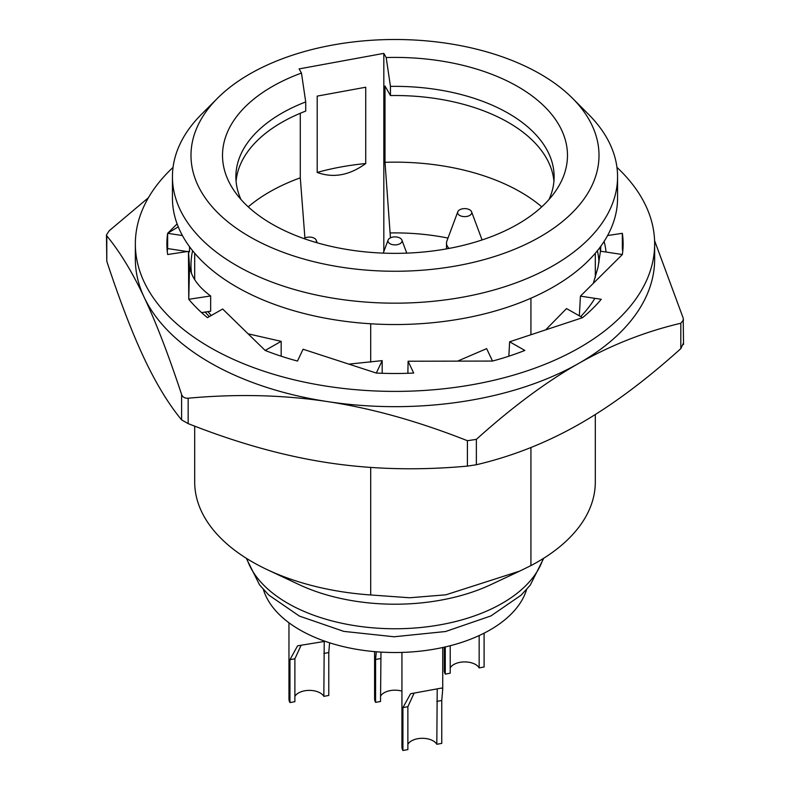 <?xml version="1.0" encoding="UTF-8"?>
<svg xmlns="http://www.w3.org/2000/svg" width="790" height="790" viewBox="0 0 790 790"><rect width="100%" height="100%" fill="white"/><g stroke="black" fill="none" stroke-linecap="round" stroke-linejoin="round"><path stroke-width="1.19" d="M593.3 283.353L598 267.356L600.469 251.19L622.352 254.518L580.423 296.132L601.239 299.291A228.122 129.58 180 0 1 582.556 317.669L566.529 308.574L545.643 329.884M600.439 251.546L599.995 247.339M600.479 251.19L600.528 246.618M600.864 246.154L600.519 251.2M178.264 226.839L167.648 233.307L182.421 235.548M188.455 251.358L189.531 266.457L188.761 299.291L188.455 251.358L167.648 254.518A228.122 129.58 180 0 1 166.878 243.913A228.122 129.58 180 0 1 167.648 233.307L177.118 223.906M189.531 266.457C191.338 277.093 198.379 286.928 210.654 295.964L188.761 299.291A228.122 129.58 180 0 0 207.444 317.669L222.681 309.018L265.144 350.444L281.171 341.349L248.109 333.824M348.874 364.131L382.182 360.625L376.317 373.058L303.074 349.239L297.494 361.06A228.122 129.58 180 0 1 265.144 350.444M457.588 361.129L486.64 348.627L492.506 361.06L408.104 361.228L413.684 373.058A228.122 129.58 180 0 1 376.317 373.058M281.171 356.201L281.171 341.349M382.182 373.285L382.182 360.625M582.556 317.669L509.619 341.793L508.849 356.201M173.059 167.371A259.653 147.483 0 0 0 135.347 243.913A259.653 147.483 0 0 0 395 391.396A259.653 147.483 0 0 0 654.653 243.913A259.653 147.483 0 0 0 616.941 167.371M509.619 341.793L524.856 350.444A228.122 129.58 180 0 1 492.506 361.06M607.579 235.548L622.352 233.307A228.122 129.58 180 0 1 623.122 243.913A228.122 129.58 180 0 1 622.352 254.518M580.423 296.132L579.346 315.852M622.727 251.546A228.122 129.58 -0 0 0 622.352 248.564L622.352 233.307M167.273 251.546A228.122 129.58 -0 0 1 167.648 248.564L167.648 233.307M167.648 248.564L187.21 251.546M188.484 251.743L189.531 251.901L189.531 246.707M201.578 312.613L210.654 311.23L210.654 295.964M408.104 361.228L407.867 373.285M135.347 243.913L135.347 259.179A259.653 147.483 0 0 0 395 406.662A259.653 147.483 0 0 0 654.653 259.179L654.653 243.913M148.411 197.727L109.188 230.779L106.472 234.926L106.788 261.253C119.853 300.852 132.325 333.232 144.195 358.403C156.065 383.565 168.527 404.055 181.601 419.875L188.158 423.608C236.941 442.913 283.482 455.939 327.791 462.693C372.09 469.428 418.631 470.573 467.413 466.11L476.37 464.747C512.088 456.353 546.157 442.943 578.596 424.526C611.025 406.1 645.104 380.8 680.812 348.637L683.212 343.551M654.594 240.683L683.212 318.153L683.528 344.489M135.692 251.546A259.653 147.483 -0 0 0 144.195 297.346A259.653 147.483 -0 0 0 327.791 401.636A259.653 147.483 -0 0 0 578.596 363.469C546.226 381.847 512.157 407.136 476.37 439.359L467.413 440.721C418.532 421.386 371.991 408.351 327.791 401.636C283.58 394.901 237.04 393.756 188.158 398.209C184.801 398.397 182.618 397.153 181.601 394.487C168.507 354.829 156.035 322.448 144.195 297.346C132.345 272.224 119.883 251.733 106.788 235.864L106.472 234.926M683.528 319.95L680.812 323.248C645.035 331.672 610.956 345.082 578.596 363.469A259.653 147.483 -0 0 0 654.308 251.546M184.05 251.062A211.434 120.09 -0 0 0 183.942 252.04M205.173 312.06A211.434 120.09 -0 0 0 209.311 316.612M580.689 316.612A211.434 120.09 -0 0 0 594.88 298.324M606.058 252.04A211.434 120.09 -0 0 0 604.103 241.404M597.388 250.707A204.008 115.883 180 0 1 598.958 262.616M579.346 314.924A204.008 115.883 180 0 1 578.823 315.546M211.177 315.546A204.008 115.883 180 0 1 208.017 311.625M191.496 273.439A204.008 115.883 180 0 1 190.992 265.282A204.008 115.883 180 0 1 192.612 250.707M194.696 426.136L194.696 482.038A200.305 113.77 -0 0 0 267.356 569.718L299.035 584.59A150.594 85.537 -0 0 0 376.731 603.58A150.594 85.537 -0 0 0 490.965 584.59L519.662 571.121L445.856 594.811L409.664 597.763L370.707 594.969L370.707 467.433M236.072 181.325A159.126 90.386 -0 0 1 305.72 111.084L305.72 101.93L301.464 73.065L299.104 68.908L383.822 53.374L386.192 57.542L390.448 86.396L390.448 95.56L385.007 85.992L385.007 162.315L390.448 237.839M383.822 53.374L383.822 251.546M370.707 362.156L370.707 323.781M530.929 447.505L530.929 565.601L519.662 571.121M530.929 298.215L530.929 334.743M304.91 237.988L300.289 177.839L300.289 113.276M365.731 87.226L317.195 96.113L317.195 172.437C333.38 178.333 349.555 175.36 365.731 163.54L365.731 87.226M448.009 238.067A159.126 90.386 -0 0 0 390.448 232.941M553.928 181.325A159.126 90.386 -0 0 0 390.448 95.56M305.72 101.93A159.126 90.386 -0 0 0 235.874 176.753A159.126 90.386 -0 0 0 240.989 199.495M549.011 199.495A159.126 90.386 -0 0 0 554.126 176.753A159.126 90.386 -0 0 0 390.448 86.396M301.464 73.065A172.487 97.97 -0 0 0 233.751 190.153A172.487 97.97 -0 0 0 395 253.353A172.487 97.97 -0 0 0 556.249 190.153A172.487 97.97 -0 0 0 386.192 57.542M457.647 265.657A204.008 115.883 -0 0 0 572.503 98.256A204.008 115.883 -0 0 0 395 39.5A204.008 115.883 -0 0 0 217.497 98.256A204.008 115.883 -0 0 0 236.842 228.577A204.008 115.883 -0 0 0 457.647 265.657M365.731 163.54A176.19 100.083 -0 0 0 317.195 172.437M300.289 177.839A176.19 100.083 -0 0 0 248.238 206.852M541.762 206.852A176.19 100.083 -0 0 0 385.007 162.315M530.929 565.601A200.305 113.77 -0 0 0 595.305 482.038L595.305 414.523M267.356 569.718A200.305 113.77 -0 0 0 370.707 594.969M217.497 98.256L201.361 114.431A222.563 126.42 -0 0 0 172.437 176.753L172.437 198.122A222.563 126.42 -0 0 0 463.345 318.429A222.563 126.42 -0 0 0 617.563 198.122L617.563 176.753A222.563 126.42 -0 0 0 588.639 114.431L572.503 98.256M172.437 176.753A222.563 126.42 -0 0 0 463.345 297.06A222.563 126.42 -0 0 0 617.563 176.753M526.614 589.488A133.54 75.85 180 0 1 395 652.52A133.54 75.85 180 0 1 263.386 589.488M414.019 693.314L407.867 706.695L407.867 749.592L402.92 750.5L402.92 707.603L410.583 693.739L441.62 688.051L442.736 689.028L441.758 700.483L441.758 743.38L436.811 744.289L437.206 689.571M436.811 744.289A15.208 8.641 -0 0 0 422.334 738.304A15.208 8.641 -0 0 0 407.867 744.289M401.932 652.421L401.932 746.945A20.402 11.583 -0 0 0 402.92 750.5M303.893 238.57A7.051 3.999 180 0 1 307.201 237.276A7.051 3.999 180 0 1 316.257 240.259A7.051 3.999 180 0 1 315.98 242.471M301.049 645.39L294.887 658.771L294.887 701.668L289.95 702.577L289.95 659.67L297.603 645.815L325.144 641.322M329.598 642.803L328.778 652.56L328.778 695.457L323.841 696.365L324.236 641.648M323.841 696.365A15.208 8.641 -0 0 0 309.364 690.381A15.208 8.641 -0 0 0 294.887 696.365M288.962 622.777L288.962 699.022A20.402 11.583 -0 0 0 289.95 702.577M392.837 237.079A7.051 3.999 180 0 1 401.893 240.061A7.051 3.999 180 0 1 395 244.89A7.051 3.999 180 0 1 388.107 240.061A7.051 3.999 180 0 1 392.837 237.079M380.978 652.106L380.523 701.471L375.586 702.379L375.586 659.472L376.277 651.77M401.932 691.132A15.208 8.641 -0 0 0 380.523 696.168M374.598 651.632L374.598 698.814A20.402 11.583 -0 0 0 375.586 702.379M457.795 211.789A7.051 3.999 180 0 1 462.525 208.807A7.051 3.999 180 0 1 471.581 211.789A7.051 3.999 180 0 1 464.688 216.628A7.051 3.999 180 0 1 457.795 211.789L446.903 241.009A18.18 10.319 -0 0 0 446.508 243.152A18.18 10.319 -0 0 0 449.056 248.416M450.211 645.736L450.211 673.199L445.274 674.107L445.274 646.941M484.102 633.165L484.102 666.987L479.165 667.896L479.165 635.565M479.165 667.896A15.208 8.641 -0 0 0 464.688 661.911A15.208 8.641 -0 0 0 450.211 667.896M444.286 647.168L444.286 670.552A20.402 11.583 -0 0 0 445.274 674.107M181.601 394.487L181.601 419.875M106.788 261.253L106.788 235.864M680.812 323.248L680.812 348.637M476.37 464.747L476.37 439.359M467.413 440.721L467.413 466.11M188.158 423.608L188.158 398.209M543.145 558.609A150.594 85.537 180 0 1 395 628.761A150.594 85.537 180 0 1 246.855 558.609M407.867 706.695L402.92 707.603M441.758 700.483L436.811 701.392M294.887 658.771L289.95 659.67M328.778 652.56L323.841 653.458M380.523 658.574L375.586 659.472M543.737 558.234L530.248 585.153L521.044 595.226L490.965 615.904L445.58 631.516L394.082 636.77L343.769 631.378L299.39 616.082L268.768 595.048L259.574 584.926L246.263 558.234M595.305 277.438L595.305 253.225M194.696 279.66L194.696 253.225M442.736 689.028L442.736 647.514M316.257 240.259L317.215 242.826M388.107 240.061L383.239 253.126M401.893 240.061L406.761 253.126M471.581 211.789L482.078 239.953M446.508 248.88L446.508 243.152"/></g></svg>
